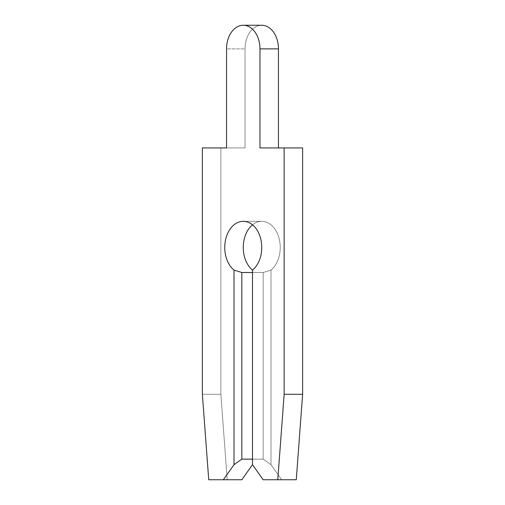 <?xml version="1.0" encoding="UTF-8"?>
<svg xmlns="http://www.w3.org/2000/svg" width="505" height="505" viewBox="0 0 505 505"><rect width="100%" height="100%" fill="white"/><g stroke="black" fill="none" stroke-linecap="round" stroke-linejoin="round"><path stroke-width="0.38" stroke-dasharray="2.52 1.89" d="M226.549 147.927L202.372 147.927L245.032 147.927L202.372 147.927L245.032 147.927L202.372 147.927L245.032 147.927L202.372 147.927L245.032 147.927L202.372 147.927L245.032 147.927L202.372 147.927L245.032 147.927L202.372 147.927L245.032 147.927L202.372 147.927L245.032 147.927L202.372 147.927L245.032 147.927L202.372 147.927L245.032 147.927L202.372 147.927L245.032 147.927L202.372 147.927L245.032 147.927L202.372 147.927L245.032 147.927L202.372 147.927L202.372 394.279L208.723 479.75L223.349 479.75L234.011 464.669L241.832 459.14L241.832 272.504L234.011 270.112A26.146 18.489 90 0 1 224.769 247.475A26.146 18.489 90 0 1 243.258 221.329A26.146 18.489 90 0 1 261.741 247.475A26.146 18.489 90 0 1 252.5 270.112A26.146 18.489 90 0 1 243.258 247.475A26.146 18.489 90 0 1 261.741 221.329A26.146 18.489 90 0 1 280.231 247.475A26.146 18.489 90 0 1 270.989 270.112L263.168 272.504L270.989 270.112L270.989 464.669L281.651 479.75L296.277 479.75L302.628 394.279L302.628 147.927L278.451 147.927L278.451 48.878A23.628 16.709 -90 0 0 261.741 25.25A23.628 16.709 -90 0 0 245.032 48.878L245.032 147.927L220.862 147.927L220.862 394.279L227.212 479.75L241.832 479.75L252.5 464.669L252.5 270.112L252.5 272.504L263.168 272.504L270.989 270.112A26.146 18.489 90 0 0 280.231 247.475A26.146 18.489 90 0 1 270.989 270.112L270.989 464.669L263.168 459.14L263.168 272.504L270.989 270.112L270.989 464.669L281.651 479.75L296.277 479.75L302.628 394.279L302.628 147.927L278.451 147.927L278.451 48.878A23.628 16.709 -90 0 0 261.741 25.25A23.628 16.709 -90 0 0 245.032 48.878L245.032 147.927L220.862 147.927L220.862 394.279L227.212 479.75L241.832 479.75L252.5 464.669L263.168 479.75L296.277 479.75L302.628 394.279L302.628 147.927L278.451 147.927L278.451 48.878A23.628 16.709 -90 0 0 261.741 25.25A23.628 16.709 -90 0 0 245.032 48.878L245.032 147.927L220.862 147.927L220.862 394.279L227.212 479.75L241.832 479.75L252.5 464.669L252.5 270.112A26.146 18.489 90 0 1 243.258 247.475A26.146 18.489 90 0 1 261.741 221.329A26.146 18.489 90 0 1 280.231 247.475A26.146 18.489 90 0 1 270.989 270.112L270.989 464.669L263.168 459.14L263.168 272.504L270.989 270.112A26.146 18.489 90 0 0 280.231 247.475A26.146 18.489 90 0 1 270.989 270.112L270.989 464.669L281.651 479.75L296.277 479.75L302.628 394.279L302.628 147.927L278.451 147.927L278.451 48.878A23.628 16.709 -90 0 0 261.741 25.25A23.628 16.709 -90 0 0 245.032 48.878L245.032 147.927L220.862 147.927L220.862 394.279L227.212 479.75L241.832 479.75L252.5 464.669L263.168 479.75L277.788 479.75L284.138 394.279L284.138 147.927L259.968 147.927L259.968 48.878A23.628 16.709 -90 0 0 243.258 25.25A23.628 16.709 -90 0 0 226.549 48.878L245.032 48.878L245.032 147.927L220.862 147.927L220.862 394.279L227.212 479.75L241.832 479.75L252.5 464.669L252.5 270.112L252.5 272.504L263.168 272.504L270.989 270.112L270.989 464.669L263.168 459.14L263.168 272.504L270.989 270.112A26.146 18.489 90 0 0 280.231 247.475A26.146 18.489 90 0 1 270.989 270.112L270.989 464.669L281.651 479.75L296.277 479.75L302.628 394.279L302.628 147.927L278.451 147.927L278.451 48.878A23.628 16.709 -90 0 0 261.741 25.25A23.628 16.709 -90 0 0 245.032 48.878L245.032 147.927L220.862 147.927L220.862 394.279L227.212 479.75L241.832 479.75L252.5 464.669L263.168 479.75L296.277 479.75L302.628 394.279L302.628 147.927L278.451 147.927L278.451 48.878A23.628 16.709 -90 0 0 261.741 25.25A23.628 16.709 -90 0 0 245.032 48.878L245.032 147.927L220.862 147.927L220.862 394.279L227.212 479.75L241.832 479.75L252.5 464.669L252.5 270.112L252.5 464.669L263.168 479.75L296.277 479.75L302.628 394.279L302.628 147.927L278.451 147.927L278.451 48.878A23.628 16.709 -90 0 0 261.741 25.25A23.628 16.709 -90 0 0 245.032 48.878L245.032 147.927L220.862 147.927L220.862 394.279L227.212 479.75L241.832 479.75L252.5 464.669L252.5 270.112L252.5 272.504L263.168 272.504L270.989 270.112L270.989 464.669L263.168 459.14L263.168 272.504L270.989 270.112A26.146 18.489 90 0 0 280.231 247.475A26.146 18.489 90 0 1 270.989 270.112L270.989 464.669L281.651 479.75L296.277 479.75L302.628 394.279L302.628 147.927L278.451 147.927L278.451 48.878A23.628 16.709 -90 0 0 261.741 25.25A23.628 16.709 -90 0 0 245.032 48.878L245.032 147.927L220.862 147.927L220.862 394.279L227.212 479.75L241.832 479.75L252.5 464.669L263.168 479.75L296.277 479.75L302.628 394.279L302.628 147.927L278.451 147.927L278.451 48.878A23.628 16.709 -90 0 0 261.741 25.25A23.628 16.709 -90 0 0 245.032 48.878L245.032 147.927L220.862 147.927L220.862 394.279L227.212 479.75L241.832 479.75L252.5 464.669L252.5 270.112A26.146 18.489 90 0 1 243.258 247.475A26.146 18.489 90 0 1 261.741 221.329A26.146 18.489 90 0 1 280.231 247.475A26.146 18.489 90 0 1 270.989 270.112L263.168 272.504L270.989 270.112L270.989 464.669L263.168 459.14L263.168 272.504L270.989 270.112L270.989 464.669L281.651 479.75L296.277 479.75L302.628 394.279L302.628 147.927L278.451 147.927L278.451 48.878A23.628 16.709 -90 0 0 261.741 25.25A23.628 16.709 -90 0 0 245.032 48.878L245.032 147.927L220.862 147.927L220.862 394.279L227.212 479.75L241.832 479.75L252.5 464.669L263.168 479.75L277.788 479.75L284.138 394.279L302.628 394.279L302.628 147.927L278.451 147.927L278.451 48.878A23.628 16.709 -90 0 0 261.741 25.25A23.628 16.709 -90 0 0 245.032 48.878L245.032 147.927L220.862 147.927L220.862 394.279L227.212 479.75L241.832 479.75L252.5 464.669L252.5 270.112L252.5 272.504L263.168 272.504L270.989 270.112A26.146 18.489 90 0 0 280.231 247.475A26.146 18.489 90 0 1 270.989 270.112L270.989 464.669L263.168 459.14L263.168 272.504L270.989 270.112L270.989 464.669L281.651 479.75L296.277 479.75L302.628 394.279L302.628 147.927L278.451 147.927L278.451 48.878A23.628 16.709 -90 0 0 261.741 25.25A23.628 16.709 -90 0 0 245.032 48.878L245.032 147.927L220.862 147.927L220.862 394.279L227.212 479.75L241.832 479.75L252.5 464.669L263.168 479.75L296.277 479.75L302.628 394.279L302.628 147.927L278.451 147.927L278.451 48.878A23.628 16.709 -90 0 0 261.741 25.25A23.628 16.709 -90 0 0 245.032 48.878L245.032 147.927L220.862 147.927L220.862 394.279L227.212 479.75L241.832 479.75L252.5 464.669L252.5 270.112L252.5 464.669L263.168 479.75L296.277 479.75L302.628 394.279L302.628 147.927L278.451 147.927L278.451 48.878A23.628 16.709 -90 0 0 261.741 25.25A23.628 16.709 -90 0 0 245.032 48.878L245.032 147.927L220.862 147.927L220.862 394.279L227.212 479.75L241.832 479.75L252.5 464.669L252.5 270.112L252.5 272.504L263.168 272.504L270.989 270.112A26.146 18.489 90 0 0 280.231 247.475A26.146 18.489 90 0 1 270.989 270.112L270.989 464.669L263.168 459.14L263.168 272.504L270.989 270.112L270.989 464.669L281.651 479.75L296.277 479.75L302.628 394.279L302.628 147.927L278.451 147.927L278.451 48.878A23.628 16.709 -90 0 0 261.741 25.25A23.628 16.709 -90 0 0 245.032 48.878L245.032 147.927L220.862 147.927L220.862 394.279L227.212 479.75L241.832 479.75L252.5 464.669L263.168 479.75L296.277 479.75L302.628 394.279L302.628 147.927L278.451 147.927L278.451 48.878A23.628 16.709 -90 0 0 261.741 25.25A23.628 16.709 -90 0 0 245.032 48.878L245.032 147.927L220.862 147.927L220.862 394.279L227.212 479.75L241.832 479.75L252.5 464.669L252.5 270.112A26.146 18.489 90 0 1 243.258 247.475A26.146 18.489 90 0 1 261.741 221.329A26.146 18.489 90 0 1 280.231 247.475A26.146 18.489 90 0 1 270.989 270.112L270.989 464.669L263.168 459.14L263.168 272.504L270.989 270.112A26.146 18.489 90 0 0 280.231 247.475A26.146 18.489 90 0 1 270.989 270.112L270.989 464.669L281.651 479.75L296.277 479.75L302.628 394.279L302.628 147.927L278.451 147.927L278.451 48.878A23.628 16.709 -90 0 0 261.741 25.25A23.628 16.709 -90 0 0 245.032 48.878L245.032 147.927L220.862 147.927L220.862 394.279L227.212 479.75L241.832 479.75L252.5 464.669L263.168 479.75L277.788 479.75L284.138 394.279L284.138 147.927L302.628 147.927L278.451 147.927L278.451 48.878A23.628 16.709 -90 0 0 261.741 25.25A23.628 16.709 -90 0 0 245.032 48.878L245.032 147.927L220.862 147.927L220.862 394.279L227.212 479.75L241.832 479.75L252.5 464.669L252.5 270.112L252.5 272.504L263.168 272.504L270.989 270.112L270.989 464.669L263.168 459.14L263.168 272.504L270.989 270.112A26.146 18.489 90 0 0 280.231 247.475A26.146 18.489 90 0 1 270.989 270.112L270.989 464.669L281.651 479.75L296.277 479.75L302.628 394.279L302.628 147.927L278.451 147.927L278.451 48.878A23.628 16.709 -90 0 0 261.741 25.25A23.628 16.709 -90 0 0 245.032 48.878L245.032 147.927L220.862 147.927L220.862 394.279L227.212 479.75L241.832 479.75L252.5 464.669L263.168 479.75L296.277 479.75L302.628 394.279L302.628 147.927L278.451 147.927L278.451 48.878A23.628 16.709 -90 0 0 261.741 25.25A23.628 16.709 -90 0 0 245.032 48.878L245.032 147.927L220.862 147.927L220.862 394.279L227.212 479.75L241.832 479.75L252.5 464.669L252.5 270.112L252.5 464.669L263.168 479.75L296.277 479.75L302.628 394.279L302.628 147.927L278.451 147.927L278.451 48.878A23.628 16.709 -90 0 0 261.741 25.25A23.628 16.709 -90 0 0 245.032 48.878L245.032 147.927L220.862 147.927L220.862 394.279L227.212 479.75L241.832 479.75L252.5 464.669L252.5 270.112L252.5 272.504L263.168 272.504L270.989 270.112L270.989 464.669L263.168 459.14L263.168 272.504L270.989 270.112A26.146 18.489 90 0 0 280.231 247.475A26.146 18.489 90 0 1 270.989 270.112L270.989 464.669L281.651 479.75L296.277 479.75L302.628 394.279L302.628 147.927L278.451 147.927L278.451 48.878A23.628 16.709 -90 0 0 261.741 25.25A23.628 16.709 -90 0 0 245.032 48.878L245.032 147.927L220.862 147.927L220.862 394.279L227.212 479.75L241.832 479.75L252.5 464.669L263.168 479.75L296.277 479.75L302.628 394.279L302.628 147.927L278.451 147.927L278.451 48.878A23.628 16.709 -90 0 0 261.741 25.25A23.628 16.709 -90 0 0 245.032 48.878L245.032 147.927L220.862 147.927L220.862 394.279L227.212 479.75L241.832 479.75L252.5 464.669L252.5 270.112A26.146 18.489 90 0 1 243.258 247.475A26.146 18.489 90 0 1 261.741 221.329A26.146 18.489 90 0 1 280.231 247.475A26.146 18.489 90 0 1 270.989 270.112L263.168 272.504L270.989 270.112L270.989 464.669L263.168 459.14L263.168 272.504L270.989 270.112L270.989 464.669L281.651 479.75L296.277 479.75L302.628 394.279L302.628 147.927L278.451 147.927L278.451 48.878A23.628 16.709 -90 0 0 261.741 25.25A23.628 16.709 -90 0 0 245.032 48.878L245.032 147.927L220.862 147.927L220.862 394.279L227.212 479.75L241.832 479.75L252.5 464.669L263.168 479.75L277.788 479.75L284.138 394.279L302.628 394.279L302.628 147.927L278.451 147.927L278.451 48.878A23.628 16.709 -90 0 0 261.741 25.25A23.628 16.709 -90 0 0 245.032 48.878L245.032 147.927L220.862 147.927L220.862 394.279L227.212 479.75L241.832 479.75L252.5 464.669L252.5 270.112L252.5 272.504L263.168 272.504L270.989 270.112A26.146 18.489 90 0 0 280.231 247.475A26.146 18.489 90 0 1 270.989 270.112L270.989 464.669L263.168 459.14L263.168 272.504L270.989 270.112L270.989 464.669L281.651 479.75L296.277 479.75L302.628 394.279L302.628 147.927L278.451 147.927L278.451 48.878A23.628 16.709 -90 0 0 261.741 25.25A23.628 16.709 -90 0 0 245.032 48.878L245.032 147.927L220.862 147.927L220.862 394.279L227.212 479.75L241.832 479.75L252.5 464.669L263.168 479.75L296.277 479.75L302.628 394.279L302.628 147.927L278.451 147.927L278.451 48.878A23.628 16.709 -90 0 0 261.741 25.25A23.628 16.709 -90 0 0 245.032 48.878L245.032 147.927L220.862 147.927L220.862 394.279L227.212 479.75L241.832 479.75L223.349 479.75L234.011 464.669L241.832 459.14L252.5 459.14L252.5 464.669L252.5 270.112L252.5 464.669L263.168 479.75L296.277 479.75L302.628 394.279L302.628 147.927L259.968 147.927L259.968 48.878A23.628 16.709 -90 0 0 243.258 25.25A23.628 16.709 -90 0 0 226.549 48.878L245.032 48.878A23.628 16.709 -90 0 1 261.741 25.25L243.258 25.25A23.628 16.709 -90 0 0 226.549 48.878L245.032 48.878L226.549 48.878A23.628 16.709 -90 0 1 243.258 25.25A23.628 16.709 -90 0 0 226.549 48.878A23.628 16.709 -90 0 1 243.258 25.25A23.628 16.709 -90 0 0 226.549 48.878A23.628 16.709 -90 0 1 243.258 25.25A23.628 16.709 -90 0 0 226.549 48.878A23.628 16.709 -90 0 1 243.258 25.25A23.628 16.709 -90 0 0 226.549 48.878A23.628 16.709 -90 0 1 243.258 25.25A23.628 16.709 -90 0 0 226.549 48.878A23.628 16.709 -90 0 1 243.258 25.25A23.628 16.709 -90 0 0 226.549 48.878A23.628 16.709 -90 0 1 243.258 25.25A23.628 16.709 -90 0 0 226.549 48.878A23.628 16.709 -90 0 1 243.258 25.25A23.628 16.709 -90 0 0 226.549 48.878A23.628 16.709 -90 0 1 243.258 25.25A23.628 16.709 -90 0 0 226.549 48.878A23.628 16.709 -90 0 1 243.258 25.25A23.628 16.709 -90 0 0 226.549 48.878A23.628 16.709 -90 0 1 243.258 25.25A23.628 16.709 -90 0 0 226.549 48.878A23.628 16.709 -90 0 1 243.258 25.25A23.628 16.709 -90 0 0 226.549 48.878M223.349 479.75L241.832 479.75L223.349 479.75L234.011 464.669L223.349 479.75L241.832 479.75L223.349 479.75L234.011 464.669L223.349 479.75L241.832 479.75L223.349 479.75L234.011 464.669L223.349 479.75L241.832 479.75L223.349 479.75L234.011 464.669L223.349 479.75L241.832 479.75L223.349 479.75L234.011 464.669L223.349 479.75L241.832 479.75L223.349 479.75L234.011 464.669L223.349 479.75L241.832 479.75L223.349 479.75L234.011 464.669L223.349 479.75L241.832 479.75L223.349 479.75L234.011 464.669L223.349 479.75L241.832 479.75L223.349 479.75L234.011 464.669L223.349 479.75L241.832 479.75L223.349 479.75L234.011 464.669L223.349 479.75L241.832 479.75L223.349 479.75L234.011 464.669L223.349 479.75L241.832 479.75L223.349 479.75L234.011 464.669L223.349 479.75L241.832 479.75L208.723 479.75L227.212 479.75L208.723 479.75L227.212 479.75L208.723 479.75L227.212 479.75L208.723 479.75L227.212 479.75L208.723 479.75L227.212 479.75L208.723 479.75L227.212 479.75L208.723 479.75L227.212 479.75L208.723 479.75L227.212 479.75L208.723 479.75L227.212 479.75L208.723 479.75L227.212 479.75L208.723 479.75L227.212 479.75L208.723 479.75L227.212 479.75L208.723 479.75L227.212 479.75L208.723 479.75L202.372 394.279L220.862 394.279L202.372 394.279L208.723 479.75L202.372 394.279L220.862 394.279L202.372 394.279L208.723 479.75L202.372 394.279L220.862 394.279L202.372 394.279L208.723 479.75L202.372 394.279L220.862 394.279L202.372 394.279L208.723 479.75L202.372 394.279L220.862 394.279L202.372 394.279L208.723 479.75L202.372 394.279L220.862 394.279L202.372 394.279L208.723 479.75L202.372 394.279L220.862 394.279L202.372 394.279L208.723 479.75L202.372 394.279L220.862 394.279L202.372 394.279L208.723 479.75L202.372 394.279L220.862 394.279L202.372 394.279L208.723 479.75L202.372 394.279L220.862 394.279L202.372 394.279L208.723 479.75L202.372 394.279L220.862 394.279L202.372 394.279L208.723 479.75L202.372 394.279L220.862 394.279L202.372 394.279L208.723 479.75L202.372 394.279L220.862 394.279L202.372 394.279L202.372 147.927L220.862 147.927L202.372 147.927L202.372 394.279L202.372 147.927L220.862 147.927L202.372 147.927L202.372 394.279L202.372 147.927L220.862 147.927L202.372 147.927L202.372 394.279L202.372 147.927L220.862 147.927L202.372 147.927L202.372 394.279L202.372 147.927L220.862 147.927L202.372 147.927L202.372 394.279L202.372 147.927L220.862 147.927L202.372 147.927L202.372 394.279L202.372 147.927L220.862 147.927L202.372 147.927L202.372 394.279L202.372 147.927L220.862 147.927L202.372 147.927L202.372 394.279L202.372 147.927L220.862 147.927L202.372 147.927L202.372 394.279L202.372 147.927L220.862 147.927L202.372 147.927L202.372 394.279L202.372 147.927L220.862 147.927L202.372 147.927L202.372 394.279L202.372 147.927L220.862 147.927L202.372 147.927L202.372 394.279L202.372 147.927L220.862 147.927L202.372 147.927L202.372 394.279L208.723 479.75L223.349 479.75L234.011 464.669L241.832 459.14L241.832 272.504L263.168 272.504L270.989 270.112A26.146 18.489 90 0 0 280.231 247.475A26.146 18.489 90 0 1 270.989 270.112L270.989 464.669L263.168 459.14L263.168 272.504L270.989 270.112L270.989 464.669L281.651 479.75L296.277 479.75L302.628 394.279L284.138 394.279L284.138 147.927L259.968 147.927L278.451 147.927L259.968 147.927L259.968 48.878A23.628 16.709 -90 0 0 243.258 25.25L261.741 25.25L243.258 25.25A23.628 16.709 -90 0 1 259.968 48.878A23.628 16.709 -90 0 0 243.258 25.25A23.628 16.709 -90 0 1 259.968 48.878A23.628 16.709 -90 0 0 243.258 25.25A23.628 16.709 -90 0 1 259.968 48.878A23.628 16.709 -90 0 0 243.258 25.25A23.628 16.709 -90 0 1 259.968 48.878A23.628 16.709 -90 0 0 243.258 25.25A23.628 16.709 -90 0 1 259.968 48.878A23.628 16.709 -90 0 0 243.258 25.25A23.628 16.709 -90 0 1 259.968 48.878A23.628 16.709 -90 0 0 243.258 25.25A23.628 16.709 -90 0 1 259.968 48.878A23.628 16.709 -90 0 0 243.258 25.25A23.628 16.709 -90 0 1 259.968 48.878A23.628 16.709 -90 0 0 243.258 25.25A23.628 16.709 -90 0 1 259.968 48.878A23.628 16.709 -90 0 0 243.258 25.25A23.628 16.709 -90 0 1 259.968 48.878A23.628 16.709 -90 0 0 243.258 25.25A23.628 16.709 -90 0 1 259.968 48.878A23.628 16.709 -90 0 0 243.258 25.25A23.628 16.709 -90 0 1 259.968 48.878A23.628 16.709 -90 0 0 243.258 25.25M241.832 459.14L241.832 272.504L252.5 272.504L252.5 464.669L252.5 459.14L263.168 459.14L241.832 459.14L252.5 459.14L241.832 459.14L252.5 459.14L241.832 459.14L252.5 459.14L241.832 459.14L252.5 459.14L241.832 459.14L252.5 459.14L241.832 459.14L252.5 459.14L241.832 459.14L252.5 459.14L241.832 459.14L252.5 459.14L241.832 459.14L252.5 459.14L241.832 459.14L252.5 459.14L241.832 459.14L252.5 459.14L241.832 459.14L252.5 459.14L241.832 459.14L241.832 272.504L234.011 270.112L234.011 464.669L241.832 459.14L241.832 272.504L234.011 270.112L234.011 464.669L241.832 459.14L241.832 272.504L234.011 270.112L234.011 464.669L241.832 459.14L241.832 272.504L234.011 270.112L234.011 464.669L241.832 459.14L241.832 272.504L234.011 270.112L234.011 464.669L241.832 459.14L241.832 272.504L234.011 270.112L234.011 464.669L241.832 459.14L241.832 272.504L234.011 270.112L234.011 464.669L241.832 459.14L241.832 272.504L234.011 270.112L234.011 464.669L241.832 459.14L241.832 272.504L234.011 270.112L234.011 464.669L241.832 459.14L241.832 272.504L234.011 270.112L234.011 464.669L241.832 459.14L241.832 272.504L234.011 270.112L234.011 464.669L241.832 459.14L241.832 272.504L234.011 270.112L234.011 464.669L241.832 459.14L241.832 272.504L234.011 270.112L234.011 464.669L241.832 459.14L241.832 272.504L234.011 270.112L234.011 464.669L241.832 459.14L241.832 272.504L234.011 270.112L234.011 464.669L241.832 459.14L241.832 272.504L234.011 270.112L234.011 464.669L241.832 459.14L241.832 272.504L234.011 270.112L234.011 464.669L241.832 459.14L241.832 272.504L234.011 270.112L234.011 464.669L241.832 459.14L241.832 272.504L234.011 270.112L234.011 464.669L241.832 459.14L241.832 272.504L234.011 270.112L234.011 464.669L241.832 459.14L241.832 272.504L234.011 270.112L234.011 464.669L241.832 459.14L241.832 272.504L234.011 270.112L234.011 464.669L241.832 459.14L241.832 272.504L234.011 270.112L234.011 464.669L241.832 459.14L241.832 272.504L234.011 270.112L234.011 464.669L234.011 270.112L234.011 464.669L241.832 459.14L252.5 459.14L252.5 272.504L263.168 272.504L252.5 272.504L263.168 272.504L252.5 272.504L263.168 272.504L263.168 459.14L263.168 272.504L252.5 272.504L263.168 272.504L263.168 459.14L263.168 272.504L252.5 272.504L263.168 272.504L263.168 459.14L263.168 272.504L252.5 272.504L263.168 272.504L263.168 459.14L263.168 272.504L252.5 272.504L263.168 272.504L263.168 459.14L263.168 272.504L252.5 272.504L263.168 272.504L263.168 459.14L263.168 272.504L252.5 272.504L263.168 272.504L263.168 459.14L263.168 272.504L252.5 272.504L263.168 272.504L263.168 459.14L252.5 459.14L252.5 272.504L241.832 272.504L234.011 270.112A26.146 18.489 90 0 1 224.769 247.475A26.146 18.489 90 0 1 243.258 221.329A26.146 18.489 90 0 1 261.741 247.475A26.146 18.489 90 0 1 252.5 270.112L252.5 464.669L252.5 270.112L252.5 464.669L263.168 479.75L296.277 479.75L302.628 394.279L284.138 394.279L284.138 147.927L302.628 147.927L259.968 147.927L259.968 48.878L278.451 48.878M234.011 464.669L234.011 270.112A26.146 18.489 90 0 1 224.769 247.475A26.146 18.489 90 0 1 243.258 221.329A26.146 18.489 90 0 1 261.741 247.475A26.146 18.489 90 0 1 252.5 270.112L252.5 464.669L252.5 272.504L241.832 272.504L252.5 272.504L252.5 459.14L263.168 459.14L252.5 459.14L252.5 464.669L252.5 272.504L241.832 272.504L234.011 270.112A26.146 18.489 90 0 1 224.769 247.475A26.146 18.489 90 0 1 243.258 221.329A26.146 18.489 90 0 1 261.741 247.475A26.146 18.489 90 0 1 252.5 270.112L252.5 464.669L252.5 270.112L252.5 464.669L263.168 479.75L277.788 479.75L284.138 394.279L284.138 147.927L259.968 147.927L278.451 147.927L259.968 147.927L259.968 48.878L259.968 147.927L278.451 147.927L259.968 147.927L259.968 48.878L259.968 147.927L278.451 147.927L259.968 147.927L259.968 48.878L259.968 147.927L278.451 147.927L259.968 147.927L259.968 48.878L259.968 147.927L278.451 147.927L259.968 147.927L259.968 48.878L259.968 147.927L278.451 147.927L259.968 147.927L259.968 48.878L259.968 147.927L278.451 147.927L259.968 147.927L259.968 48.878L259.968 147.927L278.451 147.927L259.968 147.927L259.968 48.878L259.968 147.927L278.451 147.927L259.968 147.927L259.968 48.878L259.968 147.927L278.451 147.927L259.968 147.927L259.968 48.878L259.968 147.927L278.451 147.927L259.968 147.927L259.968 48.878L259.968 147.927L278.451 147.927L259.968 147.927L259.968 48.878M234.011 270.112A26.146 18.489 90 0 1 224.769 247.475A26.146 18.489 90 0 0 234.011 270.112A26.146 18.489 90 0 1 224.769 247.475A26.146 18.489 90 0 0 234.011 270.112A26.146 18.489 90 0 1 224.769 247.475A26.146 18.489 90 0 0 234.011 270.112A26.146 18.489 90 0 1 224.769 247.475A26.146 18.489 90 0 0 234.011 270.112A26.146 18.489 90 0 1 224.769 247.475A26.146 18.489 90 0 0 234.011 270.112A26.146 18.489 90 0 1 224.769 247.475A26.146 18.489 90 0 0 234.011 270.112A26.146 18.489 90 0 1 224.769 247.475A26.146 18.489 90 0 0 234.011 270.112A26.146 18.489 90 0 1 224.769 247.475A26.146 18.489 90 0 0 234.011 270.112A26.146 18.489 90 0 1 224.769 247.475A26.146 18.489 90 0 0 234.011 270.112A26.146 18.489 90 0 1 224.769 247.475A26.146 18.489 90 0 0 234.011 270.112A26.146 18.489 90 0 1 224.769 247.475A26.146 18.489 90 0 0 234.011 270.112A26.146 18.489 90 0 1 224.769 247.475A26.146 18.489 90 0 1 243.258 221.329A26.146 18.489 90 0 1 261.741 247.475A26.146 18.489 90 0 1 252.5 270.112L252.5 464.669L252.5 459.14L263.168 459.14L252.5 459.14L252.5 272.504L252.5 464.669L263.168 479.75L277.788 479.75L284.138 394.279L284.138 147.927L302.628 147.927L278.451 147.927M241.832 272.504L252.5 272.504L252.5 270.112L252.5 464.669L252.5 270.112A26.146 18.489 90 0 1 243.258 247.475A26.146 18.489 90 0 0 252.5 270.112L252.5 464.669L252.5 459.14L263.168 459.14L270.989 464.669L281.651 479.75L263.168 479.75L281.651 479.75L270.989 464.669L263.168 459.14L252.5 459.14L252.5 272.504L241.832 272.504L252.5 272.504L252.5 270.112L252.5 464.669L252.5 270.112A26.146 18.489 90 0 1 243.258 247.475A26.146 18.489 90 0 0 252.5 270.112L252.5 464.669L252.5 459.14L263.168 459.14L270.989 464.669L281.651 479.75L263.168 479.75L281.651 479.75L270.989 464.669L263.168 459.14L252.5 459.14L252.5 272.504L241.832 272.504L252.5 272.504L252.5 270.112L252.5 464.669L252.5 270.112A26.146 18.489 90 0 1 243.258 247.475A26.146 18.489 90 0 0 252.5 270.112L252.5 464.669L252.5 459.14L263.168 459.14L270.989 464.669L281.651 479.75L263.168 479.75L281.651 479.75L263.168 479.75L281.651 479.75L263.168 479.75L281.651 479.75L270.989 464.669L263.168 459.14L252.5 459.14L252.5 272.504L241.832 272.504L252.5 272.504L252.5 270.112L252.5 464.669L252.5 459.14L252.5 464.669L263.168 479.75L281.651 479.75L270.989 464.669L263.168 459.14L252.5 459.14L252.5 272.504L252.5 464.669L252.5 270.112A26.146 18.489 90 0 1 243.258 247.475A26.146 18.489 90 0 0 252.5 270.112L252.5 464.669L263.168 479.75L281.651 479.75L270.989 464.669L263.168 459.14L252.5 459.14L252.5 272.504L241.832 272.504L252.5 272.504L252.5 270.112L252.5 464.669L252.5 459.14L252.5 464.669L263.168 479.75L281.651 479.75L270.989 464.669L263.168 459.14L252.5 459.14L252.5 272.504L252.5 464.669L252.5 270.112A26.146 18.489 90 0 1 243.258 247.475A26.146 18.489 90 0 0 252.5 270.112L252.5 464.669L263.168 479.75L281.651 479.75L270.989 464.669L263.168 459.14L252.5 459.14L252.5 272.504L241.832 272.504L252.5 272.504L252.5 270.112L252.5 464.669L252.5 459.14L252.5 464.669L263.168 479.75L281.651 479.75L270.989 464.669L263.168 459.14L252.5 459.14L252.5 272.504L252.5 464.669L252.5 270.112A26.146 18.489 90 0 1 243.258 247.475A26.146 18.489 90 0 0 252.5 270.112L252.5 464.669L263.168 479.75L281.651 479.75L270.989 464.669L263.168 459.14L252.5 459.14L252.5 272.504L241.832 272.504L252.5 272.504L252.5 270.112L252.5 464.669L252.5 459.14L252.5 464.669L263.168 479.75L281.651 479.75L270.989 464.669L263.168 459.14L252.5 459.14L252.5 272.504L252.5 464.669L252.5 270.112A26.146 18.489 90 0 1 243.258 247.475A26.146 18.489 90 0 0 252.5 270.112L252.5 464.669L252.5 272.504L241.832 272.504L252.5 272.504L252.5 270.112L252.5 464.669L252.5 459.14L263.168 459.14L252.5 459.14L252.5 272.504L252.5 464.669L252.5 270.112A26.146 18.489 90 0 1 243.258 247.475A26.146 18.489 90 0 0 252.5 270.112L252.5 464.669L252.5 272.504L241.832 272.504L252.5 272.504L252.5 270.112L252.5 464.669L252.5 270.112A26.146 18.489 90 0 1 243.258 247.475A26.146 18.489 90 0 0 252.5 270.112A26.146 18.489 90 0 1 243.258 247.475A26.146 18.489 90 0 0 252.5 270.112A26.146 18.489 90 0 1 243.258 247.475A26.146 18.489 90 0 0 252.5 270.112L252.5 459.14L263.168 459.14L252.5 459.14L252.5 464.669L252.5 270.112L252.5 272.504L241.832 272.504L252.5 272.504L252.5 464.669L252.5 270.112A26.146 18.489 90 0 0 261.741 247.475A26.146 18.489 90 0 1 252.5 270.112L252.5 464.669L252.5 270.112A26.146 18.489 90 0 0 261.741 247.475A26.146 18.489 90 0 1 252.5 270.112L252.5 464.669L252.5 270.112L252.5 459.14L263.168 459.14L252.5 459.14L252.5 464.669L252.5 270.112A26.146 18.489 90 0 0 261.741 247.475A26.146 18.489 90 0 1 252.5 270.112L252.5 272.504L241.832 272.504L252.5 272.504L252.5 464.669L252.5 270.112A26.146 18.489 90 0 0 261.741 247.475A26.146 18.489 90 0 1 252.5 270.112L252.5 464.669L252.5 270.112A26.146 18.489 90 0 0 261.741 247.475A26.146 18.489 90 0 1 252.5 270.112A26.146 18.489 90 0 0 261.741 247.475A26.146 18.489 90 0 1 252.5 270.112A26.146 18.489 90 0 0 261.741 247.475A26.146 18.489 90 0 1 252.5 270.112A26.146 18.489 90 0 0 261.741 247.475A26.146 18.489 90 0 1 252.5 270.112A26.146 18.489 90 0 0 261.741 247.475A26.146 18.489 90 0 1 252.5 270.112A26.146 18.489 90 0 0 261.741 247.475A26.146 18.489 90 0 1 252.5 270.112A26.146 18.489 90 0 0 261.741 247.475A26.146 18.489 90 0 0 243.258 221.329A26.146 18.489 90 0 1 261.741 247.475A26.146 18.489 90 0 0 243.258 221.329A26.146 18.489 90 0 1 261.741 247.475A26.146 18.489 90 0 0 243.258 221.329A26.146 18.489 90 0 1 261.741 247.475A26.146 18.489 90 0 0 243.258 221.329A26.146 18.489 90 0 1 261.741 247.475A26.146 18.489 90 0 0 243.258 221.329A26.146 18.489 90 0 1 261.741 247.475A26.146 18.489 90 0 0 243.258 221.329A26.146 18.489 90 0 1 261.741 247.475A26.146 18.489 90 0 0 243.258 221.329A26.146 18.489 90 0 1 261.741 247.475A26.146 18.489 90 0 0 243.258 221.329A26.146 18.489 90 0 1 261.741 247.475A26.146 18.489 90 0 0 243.258 221.329A26.146 18.489 90 0 1 261.741 247.475A26.146 18.489 90 0 0 243.258 221.329A26.146 18.489 90 0 1 261.741 247.475A26.146 18.489 90 0 0 243.258 221.329A26.146 18.489 90 0 0 224.769 247.475A26.146 18.489 90 0 1 243.258 221.329A26.146 18.489 90 0 0 224.769 247.475A26.146 18.489 90 0 1 243.258 221.329A26.146 18.489 90 0 0 224.769 247.475A26.146 18.489 90 0 1 243.258 221.329A26.146 18.489 90 0 0 224.769 247.475A26.146 18.489 90 0 1 243.258 221.329A26.146 18.489 90 0 0 224.769 247.475A26.146 18.489 90 0 1 243.258 221.329A26.146 18.489 90 0 0 224.769 247.475A26.146 18.489 90 0 1 243.258 221.329A26.146 18.489 90 0 0 224.769 247.475A26.146 18.489 90 0 1 243.258 221.329A26.146 18.489 90 0 0 224.769 247.475A26.146 18.489 90 0 1 243.258 221.329A26.146 18.489 90 0 0 224.769 247.475A26.146 18.489 90 0 1 243.258 221.329A26.146 18.489 90 0 0 224.769 247.475A26.146 18.489 90 0 1 243.258 221.329A26.146 18.489 90 0 0 224.769 247.475A26.146 18.489 90 0 1 243.258 221.329A26.146 18.489 90 0 1 261.741 247.475A26.146 18.489 90 0 1 252.5 270.112L252.5 464.669L263.168 479.75L296.277 479.75L277.788 479.75L284.138 394.279L302.628 394.279L284.138 394.279L284.138 147.927L259.968 147.927L302.628 147.927L259.968 147.927L302.628 147.927L259.968 147.927L302.628 147.927L259.968 147.927L302.628 147.927L259.968 147.927L302.628 147.927L259.968 147.927L302.628 147.927L259.968 147.927L302.628 147.927L259.968 147.927L302.628 147.927L259.968 147.927L302.628 147.927L259.968 147.927L302.628 147.927L259.968 147.927L302.628 147.927L284.138 147.927L284.138 394.279L302.628 394.279L284.138 394.279L284.138 147.927L284.138 394.279L302.628 394.279L284.138 394.279L284.138 147.927L284.138 394.279L302.628 394.279L284.138 394.279L284.138 147.927L284.138 394.279L302.628 394.279L284.138 394.279L284.138 147.927L284.138 394.279L302.628 394.279L284.138 394.279L284.138 147.927L284.138 394.279L302.628 394.279L284.138 394.279L284.138 147.927L284.138 394.279L302.628 394.279L284.138 394.279L284.138 147.927L284.138 394.279L302.628 394.279L284.138 394.279L284.138 147.927L284.138 394.279L302.628 394.279L284.138 394.279L284.138 147.927L284.138 394.279L302.628 394.279L284.138 394.279L284.138 147.927M252.5 224.832A26.146 18.489 90 0 1 261.741 221.329A26.146 18.489 90 0 0 243.258 247.475A26.146 18.489 90 0 1 261.741 221.329A26.146 18.489 90 0 0 243.258 247.475A26.146 18.489 90 0 1 261.741 221.329A26.146 18.489 90 0 0 243.258 247.475A26.146 18.489 90 0 1 261.741 221.329A26.146 18.489 90 0 0 243.258 247.475A26.146 18.489 90 0 1 261.741 221.329A26.146 18.489 90 0 0 243.258 247.475A26.146 18.489 90 0 1 261.741 221.329A26.146 18.489 90 0 0 243.258 247.475A26.146 18.489 90 0 1 261.741 221.329A26.146 18.489 90 0 0 243.258 247.475A26.146 18.489 90 0 1 261.741 221.329A26.146 18.489 90 0 0 243.258 247.475A26.146 18.489 90 0 1 261.741 221.329A26.146 18.489 90 0 0 243.258 247.475A26.146 18.489 90 0 1 261.741 221.329A26.146 18.489 90 0 0 243.258 247.475A26.146 18.489 90 0 1 261.741 221.329A26.146 18.489 90 0 0 243.258 247.475A26.146 18.489 90 0 1 261.741 221.329A26.146 18.489 90 0 1 280.231 247.475A26.146 18.489 90 0 1 270.989 270.112L270.989 464.669L263.168 459.14L252.5 459.14L252.5 270.112L252.5 464.669L252.5 270.112M261.741 221.329A26.146 18.489 90 0 1 280.231 247.475A26.146 18.489 90 0 0 261.741 221.329A26.146 18.489 90 0 1 280.231 247.475A26.146 18.489 90 0 0 261.741 221.329A26.146 18.489 90 0 1 280.231 247.475A26.146 18.489 90 0 0 261.741 221.329A26.146 18.489 90 0 1 280.231 247.475A26.146 18.489 90 0 0 261.741 221.329A26.146 18.489 90 0 1 280.231 247.475A26.146 18.489 90 0 0 261.741 221.329A26.146 18.489 90 0 1 280.231 247.475A26.146 18.489 90 0 0 261.741 221.329A26.146 18.489 90 0 1 280.231 247.475A26.146 18.489 90 0 0 261.741 221.329A26.146 18.489 90 0 1 280.231 247.475A26.146 18.489 90 0 0 261.741 221.329A26.146 18.489 90 0 1 280.231 247.475A26.146 18.489 90 0 0 261.741 221.329A26.146 18.489 90 0 1 280.231 247.475A26.146 18.489 90 0 0 261.741 221.329A26.146 18.489 90 0 1 280.231 247.475A26.146 18.489 90 0 0 261.741 221.329L243.258 221.329L261.741 221.329M252.5 272.504L252.5 459.14L263.168 459.14L270.989 464.669L281.651 479.75L263.168 479.75L296.277 479.75L277.788 479.75L284.138 394.279L302.628 394.279M277.788 479.75L296.277 479.75L263.168 479.75L277.788 479.75L284.138 394.279L277.788 479.75L296.277 479.75L277.788 479.75L284.138 394.279L277.788 479.75L296.277 479.75L277.788 479.75L284.138 394.279L277.788 479.75L296.277 479.75L277.788 479.75L284.138 394.279L277.788 479.75L296.277 479.75L277.788 479.75L284.138 394.279L277.788 479.75L296.277 479.75L277.788 479.75L284.138 394.279L277.788 479.75L296.277 479.75L277.788 479.75L284.138 394.279L277.788 479.75L296.277 479.75L277.788 479.75L284.138 394.279L277.788 479.75L296.277 479.75L277.788 479.75L284.138 394.279L277.788 479.75L296.277 479.75L277.788 479.75L284.138 394.279M202.372 147.927L220.862 147.927L202.372 147.927M202.372 394.279L220.862 394.279L202.372 394.279M208.723 479.75L227.212 479.75L208.723 479.75M252.5 459.14L252.5 464.669"/><path stroke-width="0.76" d="M223.349 479.75L241.832 479.75L252.5 464.669L263.168 479.75L277.788 479.75L284.138 394.279L284.138 147.927L259.968 147.927L259.968 48.878A23.628 16.709 -90 0 0 243.258 25.25A23.628 16.709 -90 0 0 226.549 48.878L226.549 147.927L202.372 147.927L202.372 394.279L208.723 479.75L223.349 479.75L234.011 464.669L241.832 459.14L252.5 459.14M226.549 48.878L226.549 147.927M241.832 459.14L241.832 272.504L234.011 270.112A26.146 18.489 90 0 1 224.769 247.475A26.146 18.489 90 0 1 243.258 221.329A26.146 18.489 90 0 1 261.741 247.475A26.146 18.489 90 0 1 252.5 270.112A26.146 18.489 90 0 1 243.258 247.475A26.146 18.489 90 0 1 252.5 224.832M241.832 272.504L252.5 272.504M278.451 147.927L278.451 48.878A23.628 16.709 -90 0 0 261.741 25.25L243.258 25.25M277.788 479.75L296.277 479.75L302.628 394.279L302.628 147.927L284.138 147.927M234.011 464.669L234.011 270.112M252.5 270.112L252.5 464.669M284.138 394.279L302.628 394.279M259.968 48.878L278.451 48.878"/></g></svg>
